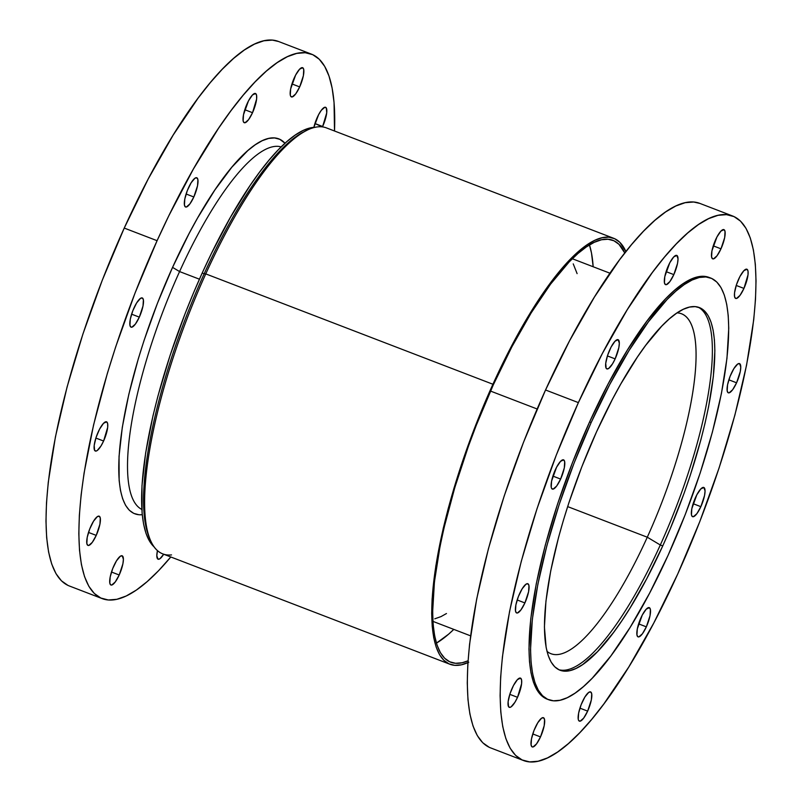 <?xml version="1.0" encoding="UTF-8"?>
<svg xmlns="http://www.w3.org/2000/svg" width="802" height="802" viewBox="0 0 802 802"><rect width="100%" height="100%" fill="white"/><g stroke="black" fill="none" stroke-linecap="round" stroke-linejoin="round"><path stroke-width="1.2" d="M113.874 565.801A15.649 4.231 -69 0 1 122.155 555.786A15.649 4.231 -69 0 1 119.207 574.994L111.478 572.026L119.207 574.994L115.237 581.971L111.709 585.049L110.846 584.979L109.814 583.184L110.175 577.009L112.691 568.608L116.49 560.819L120.32 556.247L122.225 555.816L123.408 559.275L122.896 563.786L119.207 574.994A15.649 4.231 -69 0 1 110.927 585.009A15.649 4.231 -69 0 1 113.874 565.801M317.311 117.313A15.649 4.231 -69 0 1 325.592 107.298A15.649 4.231 -69 0 1 322.645 126.505L314.925 123.528L322.464 126.906A15.649 4.231 -69 0 0 322.645 126.505L326.725 112.861L326.314 107.959L324.81 107.257L321.281 110.335L318.605 114.676L313.873 127.368A15.649 4.231 -69 0 1 317.311 117.313M294.344 77.714A15.649 4.231 -69 0 1 302.625 67.699A15.649 4.231 -69 0 1 299.677 86.907L291.958 83.939L299.677 86.907L295.717 93.874L292.189 96.952L290.685 96.26L290.284 95.087L290.655 88.922L295.627 75.077L299.597 69.193L302.695 67.729L303.737 69.523L303.377 75.699L299.677 86.907A15.649 4.231 -69 0 1 291.397 96.912A15.649 4.231 -69 0 1 294.344 77.714M247.196 103.508A15.649 4.231 -69 0 1 255.477 93.493A15.649 4.231 -69 0 1 252.53 112.701L244.81 109.724L252.53 112.701L248.57 119.668L245.041 122.746L243.537 122.054L243.136 120.881L243.507 114.716L248.48 100.872L252.45 94.987L255.547 93.523L256.59 95.318L256.61 99.057L252.53 112.701A15.649 4.231 -69 0 1 244.249 122.706A15.649 4.231 -69 0 1 247.196 103.508M188.5 187.778A15.649 4.231 -69 0 1 196.781 177.763A15.649 4.231 -69 0 1 193.833 196.971L186.114 194.004L193.833 196.971L189.874 203.949L186.345 207.016L185.483 206.956L184.44 205.162L184.811 198.986L187.317 190.585L191.127 182.786L194.946 178.224L196.851 177.793L197.893 179.588L197.533 185.763L193.833 196.971A15.649 4.231 -69 0 1 185.553 206.986A15.649 4.231 -69 0 1 188.5 187.778M133.994 307.948A15.649 4.231 -69 0 1 142.275 297.943A15.649 4.231 -69 0 1 139.327 317.141L131.598 314.173L139.327 317.141L135.358 324.118L131.829 327.196L130.967 327.126L129.934 325.331L130.295 319.166L132.811 310.765L136.611 302.966L140.44 298.394L142.345 297.973L143.388 299.768L143.017 305.933L139.327 317.141A15.649 4.231 -69 0 1 131.047 327.156A15.649 4.231 -69 0 1 133.994 307.948M98.265 431.827A15.649 4.231 -69 0 1 106.546 421.812A15.649 4.231 -69 0 1 103.598 441.02L95.869 438.052L103.598 441.02L100.972 446.002L97.152 450.574L96.11 451.065L94.606 450.373L94.185 445.461L96.05 437.511L99.548 429.19L103.518 423.306L106.616 421.842L107.658 423.636L107.679 427.376L103.598 441.02A15.649 4.231 -69 0 1 95.318 451.025A15.649 4.231 -69 0 1 98.265 431.827M90.897 526.202A15.649 4.231 -69 0 1 99.177 516.187A15.649 4.231 -69 0 1 96.23 535.395L88.511 532.428L96.23 535.395L92.27 542.373L88.741 545.45L87.879 545.38L86.837 543.586L87.207 537.41L89.714 529.009L93.523 521.22L97.343 516.648L99.258 516.227L100.29 518.012L99.929 524.187L96.23 535.395A15.649 4.231 -69 0 1 87.949 545.41A15.649 4.231 -69 0 1 90.897 526.202M535.165 727.725A15.649 4.231 -69 0 1 543.445 717.71A15.649 4.231 -69 0 1 540.498 736.918L532.779 733.94L540.498 736.918L536.538 743.885L533.009 746.963L532.147 746.893L531.104 745.098L531.475 738.933L533.982 730.532L537.791 722.732L541.611 718.161L543.515 717.74L544.558 719.534L544.197 725.7L540.498 736.918A15.649 4.231 -69 0 1 532.217 746.923A15.649 4.231 -69 0 1 535.165 727.725M582.312 701.93A15.649 4.231 -69 0 1 590.593 691.915A15.649 4.231 -69 0 1 587.645 711.123L579.926 708.146L587.645 711.123L583.686 718.091L580.157 721.168L578.653 720.477L578.252 719.304L578.623 713.138L581.129 704.737L584.939 696.938L588.758 692.367L590.663 691.946L591.706 693.74L591.345 699.905L587.645 711.123A15.649 4.231 -69 0 1 579.365 721.128A15.649 4.231 -69 0 1 582.312 701.93M641.009 617.65A15.649 4.231 -69 0 1 649.289 607.645A15.649 4.231 -69 0 1 646.342 626.843L638.623 623.876L646.342 626.843L642.382 633.821L638.853 636.898L637.991 636.828L636.948 635.034L637.319 628.858L642.292 615.024L646.262 609.139L649.359 607.675L650.402 609.46L650.041 615.635L646.342 626.843A15.649 4.231 -69 0 1 638.061 636.858A15.649 4.231 -69 0 1 641.009 617.65M695.524 497.481A15.649 4.231 -69 0 1 703.805 487.466A15.649 4.231 -69 0 1 700.858 506.674L693.128 503.706L700.858 506.674L696.888 513.651L693.359 516.719L691.865 516.027L691.464 514.864L691.825 508.689L696.808 494.844L700.778 488.959L703.875 487.496L705.058 490.944L704.547 495.466L700.858 506.674A15.649 4.231 -69 0 1 692.577 516.678A15.649 4.231 -69 0 1 695.524 497.481M731.244 373.612A15.649 4.231 -69 0 1 739.524 363.597A15.649 4.231 -69 0 1 736.577 382.795L728.858 379.827L736.577 382.795L732.617 389.772L729.088 392.85L728.226 392.779L727.193 390.985L727.554 384.82L730.061 376.419L733.87 368.619L737.69 364.048L739.604 363.627L740.777 367.075L740.276 371.587L736.577 382.795A15.649 4.231 -69 0 1 728.296 392.81A15.649 4.231 -69 0 1 731.244 373.612M738.612 279.226A15.649 4.231 -69 0 1 746.893 269.211A15.649 4.231 -69 0 1 743.945 288.419L736.216 285.452L743.945 288.419L739.985 295.397L736.457 298.474L735.594 298.404L734.552 296.61L734.532 292.87L736.396 284.91L739.895 276.59L743.865 270.715L746.963 269.241L748.005 271.036L748.025 274.775L743.945 288.419A15.649 4.231 -69 0 1 735.665 298.434A15.649 4.231 -69 0 1 738.612 279.226M715.645 239.628A15.649 4.231 -69 0 1 723.925 229.623A15.649 4.231 -69 0 1 720.978 248.82L713.249 245.853L720.978 248.82L717.008 255.798L713.479 258.876L712.627 258.805L711.585 257.011L711.945 250.836L716.928 237.001L720.898 231.116L723.995 229.653L725.038 231.437L724.667 237.613L720.978 248.82A15.649 4.231 -69 0 1 712.697 258.835A15.649 4.231 -69 0 1 715.645 239.628M668.497 265.422A15.649 4.231 -69 0 1 676.778 255.407A15.649 4.231 -69 0 1 673.83 274.615L666.101 271.647L673.83 274.615L669.86 281.592L666.332 284.67L665.48 284.6L664.437 282.805L664.798 276.63L669.78 262.785L673.75 256.911L676.848 255.437L678.031 258.896L677.52 263.407L673.83 274.615A15.649 4.231 -69 0 1 665.55 284.63A15.649 4.231 -69 0 1 668.497 265.422M609.801 349.702A15.649 4.231 -69 0 1 618.081 339.687A15.649 4.231 -69 0 1 615.134 358.885L607.405 355.918L615.134 358.885L612.507 363.877L608.688 368.449L606.783 368.87L606.142 368.238L605.721 363.336L607.585 355.386L611.084 347.065L615.054 341.181L618.152 339.717L619.334 343.166L618.823 347.677L615.134 358.885A15.649 4.231 -69 0 1 606.853 368.9A15.649 4.231 -69 0 1 609.801 349.702M555.285 469.872A15.649 4.231 -69 0 1 563.565 459.857A15.649 4.231 -69 0 1 560.618 479.065L552.899 476.097L560.618 479.065L556.658 486.042L553.129 489.11L551.626 488.418L551.225 487.255L551.596 481.08L556.568 467.235L560.538 461.35L563.636 459.887L564.678 461.681L564.317 467.857L560.618 479.065A15.649 4.231 -69 0 1 552.337 489.08A15.649 4.231 -69 0 1 555.285 469.872M519.566 593.741A15.649 4.231 -69 0 1 527.846 583.736A15.649 4.231 -69 0 1 524.899 602.934L517.17 599.966L524.899 602.934L520.929 609.911L517.4 612.989L516.538 612.918L515.506 611.124L515.866 604.949L518.383 596.548L522.182 588.758L526.012 584.187L527.917 583.766L528.959 585.55L528.588 591.726L524.899 602.934A15.649 4.231 -69 0 1 516.618 612.949A15.649 4.231 -69 0 1 519.566 593.741M512.197 688.126A15.649 4.231 -69 0 1 520.478 678.111A15.649 4.231 -69 0 1 517.531 697.319L509.801 694.342L517.531 697.319L514.904 702.301L511.085 706.873L510.042 707.364L508.538 706.672L508.117 701.76L509.982 693.81L513.481 685.489L517.45 679.605L520.548 678.141L521.591 679.936L521.611 683.675L517.531 697.319A15.649 4.231 -69 0 1 509.25 707.324A15.649 4.231 -69 0 1 512.197 688.126M453.792 629.39A225.222 60.942 -69 0 1 436.418 643.134L448.639 634.151L453.792 629.39M537.15 408.99L490.523 391.075L537.15 408.99M732.697 216.029A291.647 78.917 -69 0 1 677.76 573.931L699.805 521.571L719.103 467.927L734.903 415.065L746.592 365.02L753.73 319.717L755.494 299.387L756.035 280.88L755.344 264.369L753.419 250.023L750.291 237.963L745.99 228.309L740.557 221.172L734.03 216.6L726.492 214.645L718.001 215.327L708.647 218.635L698.512 224.54L687.705 232.981L676.317 243.888L664.467 257.141L652.277 272.62L627.294 309.652L602.342 353.542L578.382 402.614A291.647 78.917 -69 0 1 732.697 216.029L699.855 203.407A291.647 78.917 111 0 0 545.54 389.993A291.647 78.917 111 0 0 490.593 747.885L523.445 760.507A291.647 78.917 -69 0 1 578.382 402.614L545.54 389.993L578.382 402.614L556.337 454.975L537.039 508.618L521.24 561.47L509.551 611.515L502.423 656.828L500.648 677.159L500.107 695.665L500.799 712.166L502.724 726.522L505.851 738.582L510.152 748.226L515.586 755.374L522.112 759.945L529.651 761.9L538.142 761.218L547.495 757.91L557.631 752.005L568.438 743.564L579.826 732.657L591.676 719.404L603.876 703.915L628.848 666.893L653.8 622.994L677.76 573.931A291.647 78.917 -69 0 1 523.445 760.507M710.682 278.033A225.883 61.122 -69 0 1 668.126 555.215L685.209 514.663L700.146 473.12L712.376 432.178L721.439 393.421L726.963 358.334L728.747 328.259L728.216 315.467L726.722 304.359L724.306 295.016L720.978 287.547L716.757 282.013L711.715 278.464L705.87 276.951L699.294 277.482L692.046 280.048L684.206 284.62L675.825 291.156L667.013 299.597L648.387 321.863L629.039 350.534L609.721 384.529L591.164 422.534A225.883 61.122 -69 0 1 710.682 278.033L709.108 277.432A225.883 61.122 111 0 0 589.59 421.932A225.883 61.122 111 0 0 547.034 699.113L548.608 699.715A225.883 61.122 -69 0 1 591.164 422.534L589.59 421.932L591.164 422.534L574.082 463.085L559.144 504.628L546.904 545.571L537.851 584.327L532.327 619.425L530.543 649.5L531.074 662.282L532.568 673.399L534.984 682.733L538.312 690.211L542.533 695.745L547.576 699.284L553.42 700.798L559.996 700.266L567.245 697.71L575.084 693.139L583.455 686.592L592.277 678.151L610.903 655.896L630.252 627.214L649.57 593.219L668.126 555.215A225.883 61.122 -69 0 1 548.608 699.715M596.548 431.827A194.254 52.561 -69 0 1 699.334 307.557A194.254 52.561 -69 0 1 662.743 545.931L660.307 544.999A194.254 52.561 111 0 0 698.101 307.146A194.254 52.561 -69 0 1 660.307 544.999L647.284 537.21A182.074 49.273 111 0 0 677.068 312.88A182.074 49.273 -69 0 1 681.59 313.782A182.074 49.273 -69 0 1 647.284 537.21L567.656 506.603L647.284 537.21A182.074 49.273 -69 0 1 550.954 653.69A182.074 49.273 -69 0 1 546.984 651.334A182.074 49.273 111 0 0 647.284 537.21L660.307 544.999A194.254 52.561 -69 0 1 558.763 669.68A194.254 52.561 111 0 0 660.307 544.999L662.743 545.931A194.254 52.561 -69 0 1 559.956 670.201A194.254 52.561 -69 0 1 596.548 431.827L612.507 399.145L620.778 384.018L637.48 356.94L645.76 345.251L661.78 326.103L669.359 318.845L676.567 313.221L683.314 309.281L689.54 307.076L695.194 306.625L700.216 307.928L704.567 310.975L708.186 315.737L711.053 322.163L713.128 330.193L714.412 339.747L714.873 350.745L713.339 376.609L708.587 406.784L705.048 423.135L700.798 440.118L690.271 475.325L684.116 493.21L670.282 528.678L662.743 545.931L646.783 578.613L630.161 607.846L621.811 620.808L613.53 632.507L597.51 651.645L582.723 664.537L575.976 668.467L569.751 670.673L564.097 671.124L559.074 669.82L554.723 666.773L551.104 662.021L548.237 655.595L546.152 647.565L544.418 627.004L545.951 601.139L550.703 570.964L558.493 537.631L563.435 520.177L569.009 502.423L581.861 466.694L596.548 431.827M311.407 54.115A291.647 78.917 -69 0 1 334.514 130.997L334.043 102.456L332.128 88.1L329 76.04L324.7 66.396L319.256 59.248L312.74 54.676L305.191 52.721L296.71 53.403L287.347 56.711L277.221 62.616L266.404 71.057L255.026 81.964L243.176 95.227L230.976 110.706L218.545 128.27L193.462 168.921L168.881 215.628L157.092 240.69A291.647 78.917 -69 0 1 311.407 54.115L278.555 41.493A291.647 78.917 111 0 0 124.24 228.069A291.647 78.917 111 0 0 69.303 585.971L102.145 598.593A291.647 78.917 -69 0 1 157.092 240.69L124.24 228.069L157.092 240.69L135.037 293.051L115.739 346.695L107.368 373.351L93.553 425.05L84.1 472.959L81.122 494.914L79.358 515.235L78.817 533.741L79.508 550.252L81.423 564.608L84.551 576.658L88.852 586.312L94.295 593.45L100.811 598.021L108.35 599.986L116.841 599.305L126.195 595.996L136.33 590.092L147.137 581.64L158.525 570.743L170.796 556.979A291.647 78.917 -69 0 1 102.145 598.593M172.56 267.377A200.821 54.346 111 0 0 142.255 514.714L139.007 514.764L133.814 513.41L129.322 510.262L125.583 505.35L122.616 498.704L120.46 490.403L119.147 480.518L119.037 456.408L122.305 427.306L128.821 394.313L138.325 358.715L144.089 340.359L157.382 303.427L172.56 267.377L179.578 271.567L172.56 267.377L189.061 233.582L197.603 217.954L214.876 189.964L231.838 167.207L247.838 150.575L255.277 144.761L262.254 140.691L268.7 138.415L274.545 137.944L279.738 139.287L285.021 143.267A200.821 54.346 111 0 0 172.56 267.377M141.844 509.44A194.254 52.561 -69 0 1 179.578 271.567A194.254 52.561 111 0 0 141.844 509.44M199.427 279.196L179.578 271.567L199.427 279.196M202.204 273.021A225.994 61.152 111 0 0 153.994 546.794L149.332 540.819L145.994 533.35L143.578 524.007L142.084 512.879L141.974 485.751L145.643 452.99L152.971 415.867L157.924 396.118L170.164 355.156L185.112 313.592L193.432 293.081L202.204 273.021L204.169 273.773L202.204 273.021A225.994 61.152 111 0 1 315.216 127.307L310.384 127.899L303.136 130.455L295.286 135.037L286.905 141.583L278.093 150.024L268.911 160.3L259.457 172.3L249.823 185.904L230.385 217.402L211.347 253.592L202.204 273.021M149.362 537.721A225.994 61.152 -69 0 1 204.169 273.773A225.994 61.152 111 0 0 148.821 536.428L149.874 539.084A228.179 61.744 -69 0 1 205.763 273.893L204.169 273.773L205.763 273.893A228.179 61.744 111 0 0 162.776 553.891L449.932 664.256A228.179 61.744 -69 0 1 492.919 384.248L205.763 273.893L492.919 384.248L475.666 425.22L467.817 446.173L454.022 488.037L448.218 508.538L443.215 528.488L435.817 565.971L432.108 599.044L431.687 613.52L432.228 626.442L433.722 637.67L436.168 647.104L439.536 654.653L443.787 660.236L448.889 663.815L454.794 665.349L461.441 664.818L468.759 662.221M171.528 554.914A228.179 61.744 -69 0 1 149.874 539.084M467.927 662.612A228.179 61.744 -69 0 1 449.932 664.256M450.724 662.211A225.994 61.152 -69 0 0 468.047 660.798L462.112 662.763L455.536 663.294L449.691 661.78L444.639 658.231L440.418 652.698L437.09 645.219L434.664 635.876L433.18 624.758L432.639 611.966L434.433 581.881L439.957 546.774L444.067 527.746L454.764 487.686L468.428 446.223L476.208 425.471L493.29 384.9A225.994 61.152 -69 0 1 612.868 240.319A225.994 61.152 -69 0 1 624.788 252.981L618.954 244.299L613.901 240.76L608.056 239.247L601.48 239.768L594.232 242.334L586.382 246.916L578.001 253.452L569.179 261.903L550.543 284.169L531.195 312.86L511.856 346.875L493.29 384.9A225.994 61.152 -69 0 0 450.724 662.211L450.684 662.201M625.911 251.547L619.796 242.294L614.693 238.725L608.798 237.191L602.152 237.723L594.833 240.309L586.904 244.931L578.453 251.537L569.54 260.069L550.723 282.555L531.185 311.527L511.666 345.862L492.919 384.248A228.179 61.744 -69 0 1 613.65 238.284A228.179 61.744 -69 0 1 625.911 251.547M613.65 238.284L326.494 127.919A228.179 61.744 111 0 0 205.763 273.893A228.179 61.744 -69 0 1 306.996 130.275L304.429 131.538A225.994 61.152 111 0 0 204.169 273.773A225.994 61.152 -69 0 1 305.702 130.937M281.181 146.906A194.254 52.561 111 0 0 179.578 271.567A194.254 52.561 -69 0 1 281.181 146.906M163.728 554.192L159.909 558.753L158.004 559.184L156.821 555.736L157.443 550.633A15.649 4.231 -69 0 0 158.074 559.215L158.064 559.215M67.969 585.4L61.443 580.828L56.01 573.691L51.709 564.037L48.581 551.976L46.656 537.631L45.965 521.12L46.506 502.613L48.27 482.283L55.408 436.98L67.097 386.935L82.897 334.073L102.195 280.429L124.24 228.069L148.2 179.006L173.152 135.107L198.124 98.085L210.325 82.596L222.174 69.343L233.562 58.436L244.369 49.995L254.505 44.09L263.858 40.782L272.349 40.1L278.615 41.514M547.084 699.133L540.959 695.133L536.738 689.6L533.41 682.131L530.994 672.798L529.5 661.68L528.969 648.888L530.754 618.813L536.277 583.726L545.34 544.969L557.57 504.027L572.508 462.483L589.59 421.932L608.147 383.927L627.465 349.933L646.813 321.261L665.439 298.996L674.261 290.555L682.632 284.008L690.472 279.437L697.72 276.88L704.296 276.349L709.148 277.442M489.26 747.324L482.744 742.752L477.3 735.604L473 725.96L469.872 713.9L467.957 699.544L467.265 683.033L467.807 664.527L469.571 644.207L476.709 598.893L488.398 548.849L504.197 495.987L523.485 442.353L545.54 389.993L569.5 340.92L594.442 297.031L619.425 259.998L631.625 244.52L643.475 231.257L654.863 220.36L665.67 211.908L675.805 206.004L685.159 202.695L693.65 202.014L699.905 203.427M589.47 244.911L591.485 253.021L593.169 266.755A225.222 60.942 -69 0 0 589.47 244.911M577.109 273.632L573.229 263.868M434.784 618.803L441.02 616.598L446.473 613.53M163.688 554.242A15.649 4.231 -69 0 1 158.074 559.215M432.94 621.38L470.584 635.846M572.307 258.735L609.961 273.211"/></g></svg>
